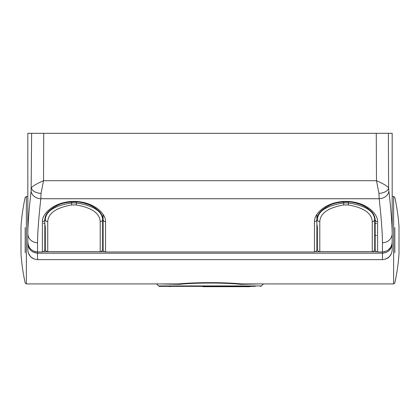 <?xml version="1.0" encoding="UTF-8"?>
<svg xmlns="http://www.w3.org/2000/svg" width="420" height="420" viewBox="0 0 420 420"><rect width="100%" height="100%" fill="white"/><g stroke="black" fill="none" stroke-linecap="round" stroke-linejoin="round"><path stroke-width="0.63" d="M255.181 286.351L159.595 286.351A1.46 1.46 0 0 1 158.56 285.925L156.56 283.92M260.405 286.351A1.46 1.46 0 0 0 261.44 285.925L263.44 283.92M259.518 283.92L241.159 284.351C223.482 282.597 196.324 282.618 178.841 284.351L160.482 283.92M394.821 227.566L394.821 252.829M25.179 252.819L25.179 227.577M393.635 283.92L393.635 196.476L394.821 197.431A199.185 199.185 0 0 1 398.995 226.496L398.995 253.901A199.185 199.185 0 0 1 394.821 282.97L393.635 283.92L241.763 283.92C223.571 282.219 196.24 282.245 178.238 283.92L26.366 283.92L26.366 196.476L27.82 196.476M159.595 286.351L164.819 286.351M241.159 284.351A1.46 0.856 90 0 1 241.763 283.92M178.238 283.92A1.46 0.856 -90 0 1 178.841 284.351M41.066 193.379A9.718 5.575 -176.6 0 1 31.385 187.798C32.708 186.039 36.75 183.677 43.523 180.7L41.066 193.379L40.808 198.728C38.719 217.775 37.632 232.439 37.538 242.723A9.718 9.188 180 0 1 27.82 233.536C27.914 223.613 29.017 209.438 31.122 191.011L31.637 133.319L27.82 133.319L27.82 242.083C28.35 248.042 31.589 251.333 37.538 251.963L42.394 251.963L42.394 221.655C42.058 213.334 54.563 201.637 73.484 201.416L74.456 201.416C93.287 201.611 105.914 213.323 105.551 221.655L105.551 252C104.05 251.827 103.241 251.008 103.12 249.548C103.262 251.013 104.071 251.816 105.551 251.963L314.449 251.963L314.449 221.655C314.118 213.334 326.618 201.637 345.544 201.416L346.516 201.416C365.342 201.611 377.969 213.323 377.606 221.655L377.606 251.963C376.131 251.816 375.317 251.013 375.175 249.548L375.175 219.534L375.175 223.198L376.635 223.419M376.635 235.405L375.175 235.342L375.175 240.198M42.394 221.655A2.431 2.121 0 0 0 44.825 219.534L44.825 249.548C44.678 251.013 43.869 251.822 42.394 251.963L42.394 251.963M27.82 143.33L27.82 249.911C28.387 255.806 31.626 259.046 37.538 259.628L382.463 259.628C388.364 259.056 391.603 255.822 392.18 249.911L392.18 243.348C391.634 249.317 388.4 252.609 382.463 253.223L37.538 253.223C31.589 252.593 28.35 249.302 27.82 243.348L27.899 243.348M31.637 133.319L43.738 133.319L43.523 180.7L376.478 180.7L376.262 133.319L392.18 133.319L392.18 242.083C391.639 248.052 388.4 251.349 382.463 251.963L382.463 242.723C382.368 232.439 381.281 217.775 379.192 198.728L378.935 193.379L376.478 180.7C383.26 183.682 387.303 186.044 388.616 187.798L388.878 191.011C390.983 209.438 392.086 223.613 392.18 233.536A9.718 9.188 -0 0 1 382.463 242.723M376.262 133.319L43.738 133.319M316.88 223.235L316.88 214.484M314.449 221.655A2.431 2.121 0 0 0 316.88 219.534L316.88 249.548C316.759 251.008 315.95 251.827 314.449 252L314.449 251.963C315.929 251.822 316.738 251.013 316.88 249.548M103.12 214.484L103.12 223.235M103.12 249.548L103.12 219.534A2.431 2.121 180 0 0 105.551 221.655M388.364 133.319L388.616 187.798A9.718 5.575 -3.4 0 1 378.935 193.379M388.878 191.011A9.718 7.702 -6.2 0 1 379.192 198.728L40.808 198.728A9.718 7.702 -173.8 0 1 31.122 191.011M377.606 221.655A2.431 2.121 180 0 1 375.175 219.534C374.246 213.302 371.348 211.355 367.909 208.493C365.137 206.609 362.838 205.338 361.006 204.682C355.241 202.624 350.406 201.689 346.516 201.889L345.544 201.889L345.544 201.416M43.365 223.419L44.825 223.198M392.18 240.198L392.102 243.348M374.693 217.413L374.703 216.804M45.297 216.804L45.307 217.413M250.761 286.351L249.837 286.681L202.713 286.681M102.632 226.044L103.12 226.044L102.632 225.561M45.307 225.561L44.825 226.044L45.307 226.044M76.293 204.965L71.647 204.965C56.201 207.674 48.232 213.218 47.738 221.597L47.738 251.764L100.207 251.764L100.207 221.597C99.739 213.245 91.77 207.695 76.293 204.965L76.398 202.976C93.193 205.548 101.939 211.05 102.632 219.482L102.632 226.905M100.207 221.597A2.431 2.121 -0 0 0 102.632 219.482L102.632 249.333L102.632 240.198L103.12 240.198M100.207 251.764A2.431 2.431 0 0 0 102.632 249.333A2.431 2.373 0 0 1 100.207 251.706L47.738 251.706A2.431 2.373 180 0 1 45.307 249.333L45.307 226.905M47.738 221.597A2.431 2.121 180 0 1 45.307 219.482C45.974 211.071 54.721 205.569 71.542 202.976L71.542 201.941M71.542 202.976L76.398 202.981M76.398 202.976L76.398 201.936M71.647 204.965L71.542 202.981M44.825 230.906L45.307 232.186M102.632 232.186L103.12 230.906M102.632 232.848A0.488 0.488 0 0 1 103.12 232.36A0.488 0.488 0 0 0 102.632 232.848M45.307 232.848A0.488 0.488 0 0 0 44.825 232.36M374.693 226.044L375.175 226.044L374.693 225.561M317.368 225.561L316.88 226.044L317.368 226.044M374.693 233.363L375.175 230.906M348.353 204.965L343.707 204.965C328.256 207.674 320.287 213.218 319.793 221.597L319.793 251.764L372.262 251.764L372.262 221.597C371.8 213.245 363.825 207.695 348.353 204.965L348.458 202.976C365.253 205.548 373.994 211.05 374.693 219.482L374.693 226.905M372.262 221.597A2.431 2.121 -0 0 0 374.693 219.482L374.693 249.333A2.431 2.373 0 0 1 372.262 251.706L319.793 251.706A2.431 2.373 180 0 1 317.368 249.333L317.368 226.905M319.793 221.597A2.431 2.121 180 0 1 317.368 219.482C318.034 211.071 326.776 205.569 343.602 202.976L343.602 201.941M343.602 202.976L348.458 202.981M348.458 202.976L348.458 201.936M343.707 204.965L343.602 202.981M316.88 230.906L317.368 232.186M374.693 232.848A0.488 0.488 0 0 1 375.175 232.36A0.488 0.488 0 0 0 374.693 232.848M317.368 232.848A0.488 0.488 0 0 0 316.88 232.36M158.56 285.925L261.44 285.925M26.366 196.476L25.179 197.431A199.185 199.185 0 0 0 21.005 226.496L21.005 253.701M37.538 242.723L37.538 251.963M377.606 251.963L382.463 251.963M73.484 201.416L73.484 201.889C66.701 202.099 61.105 203.375 56.705 205.711C49.24 209.927 45.26 213.691 44.825 219.534M74.456 201.416L74.456 201.889L73.484 201.889M346.516 201.416L346.516 201.889M314.449 251.963L105.551 251.963M317.368 240.198L316.88 240.198M317.368 244.839L316.88 244.839M103.12 244.839L102.632 244.839M43.355 251.795L104.591 251.795M315.415 251.795L376.645 251.795M27.82 242.083C27.227 245.527 31.159 252.011 37.538 252L37.538 259.628L382.463 259.628L382.463 252L377.606 252C376.105 251.827 375.296 251.008 375.175 249.548M45.307 240.209L44.825 240.214M375.175 240.214L374.693 240.209M103.12 227.504L102.632 227.504M45.307 227.504L44.825 227.504M375.175 227.504L374.693 227.504M317.368 227.504L316.88 227.504M21.005 253.901A199.185 199.185 0 0 0 25.179 282.97L26.366 283.92M21.005 226.695L21 253.801M392.18 196.476L393.635 196.476M21 240.198L21.005 226.496M74.456 201.889C78.351 201.689 83.181 202.624 88.951 204.682C90.783 205.338 93.083 206.609 95.855 208.493C99.293 211.355 102.191 213.302 103.12 219.534M316.88 219.534C317.32 213.691 321.295 209.927 328.76 205.711C333.16 203.375 338.756 202.099 345.544 201.889M44.825 249.548C44.924 250.772 44.116 251.591 42.394 252L37.538 252M382.463 252L384.542 251.769L387.949 250.268L390.752 247.259L392.012 243.91M44.825 243.033L45.307 243.311M102.632 243.38L103.12 243.38M316.88 243.38L317.368 243.38M375.175 243.033L374.693 243.311M28.376 253.155L30.671 256.788L34.01 258.967M385.618 259.103L389.351 256.767L391.466 253.57M169.239 286.351L170.163 286.681M45.307 249.333A2.431 2.431 0 0 0 47.738 251.764M372.262 251.764A2.431 2.431 0 0 0 374.693 249.333M317.368 249.333A2.431 2.431 0 0 0 319.793 251.764"/></g></svg>
